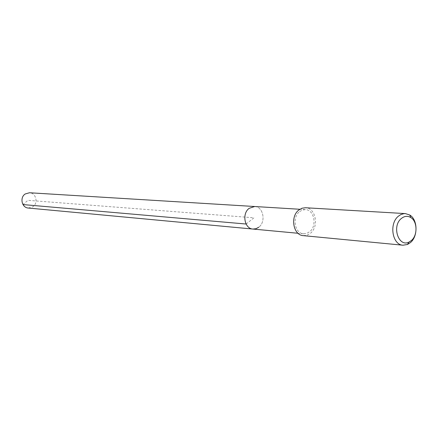 <?xml version="1.0" encoding="UTF-8"?>
<svg xmlns="http://www.w3.org/2000/svg" width="438" height="438" viewBox="0 0 438 438"><rect width="100%" height="100%" fill="white"/><g stroke="black" fill="none" stroke-linecap="round" stroke-linejoin="round"><path stroke-width="0.33" stroke-dasharray="2.19 1.64" d="M28.3 208.045L32.79 206.835C38.528 203.248 36.097 192.829 29.477 192.758M254.692 206.512C263.26 206.555 266.249 221.836 258.781 227.207C266.249 221.836 263.26 206.555 254.692 206.512M299.652 211.559L302.423 210.016L305.395 209.605C314.298 209.638 317.358 226.008 309.595 231.784L306.677 233.421L303.529 233.788C294.763 233.531 291.878 217.204 299.652 211.559M252.945 229.058L255.978 228.724L258.781 227.207M303.326 235.644L306.972 235.222L310.356 233.328C319.313 226.654 315.765 207.76 305.478 207.743M246.101 224.026L253.991 217.796L27.912 200.325L22.99 204.573M305.395 209.605L299.888 209.271M303.529 233.788L298.032 233.273"/><path stroke-width="0.66" d="M299.888 209.271L29.477 192.758L25.234 193.957C19.535 197.461 21.796 207.782 28.3 208.045L252.945 229.058C244.513 228.789 241.705 213.569 249.167 208.324L254.692 206.512L249.167 208.324C241.705 213.569 244.513 228.789 252.945 229.058L255.978 228.724L258.781 227.207M405.44 213.596L305.478 207.743L302.061 208.214L298.88 209.994C289.912 216.492 293.225 235.326 303.326 235.644L402.998 245.214C392.273 244.935 388.851 223.588 398.416 216.175L400.803 214.582L403.88 213.645L405.44 213.596L409.782 215.031C417.748 219.597 418.148 236.29 410.466 242.548L407.51 244.464L402.998 245.214M411.364 240.539L408.895 242.137C398.498 247.454 391.561 226.139 401.317 218.518C404.438 216.005 407.603 215.682 410.795 217.544C417.452 221.343 417.786 235.316 411.364 240.539M22.99 204.573L246.101 224.026M298.032 233.273L252.945 229.058M408.895 242.137L407.51 244.464M410.795 217.544L409.782 215.031"/></g></svg>
